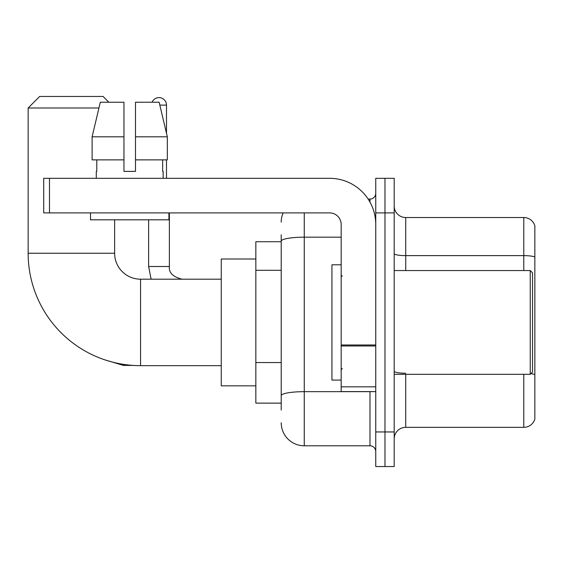 <?xml version="1.0" encoding="UTF-8"?>
<svg xmlns="http://www.w3.org/2000/svg" width="563" height="563" viewBox="0 0 563 563"><rect width="100%" height="100%" fill="white"/><g stroke="black" fill="none" stroke-linecap="round" stroke-linejoin="round"><path stroke-width="0.84" d="M281.211 241.724L255.848 241.724L255.848 403.129L281.211 403.129M281.211 410.047L281.211 234.806M375.746 431.955L375.746 466.544L384.972 466.544L384.972 431.955L384.972 466.544L394.199 466.544L394.199 431.955L384.972 431.955L384.972 212.905L384.972 431.955L375.746 431.955L375.746 212.905L384.972 212.905L384.972 178.316L384.972 212.905L394.199 212.905L394.199 431.955M394.199 212.905L394.199 178.316L375.746 178.316L375.746 212.905M304.266 212.905L304.266 445.79L369.982 445.79L369.982 391.602M368.146 199.07L369.982 199.07A5.764 5.764 0 0 0 375.746 193.306M281.211 263.385L281.211 241.182A23.055 4.004 180 0 1 304.266 237.178L341.164 237.178M375.746 451.554A5.764 5.764 0 0 0 369.982 445.79M281.211 222.125A23.055 23.055 0 0 1 283.14 212.905M304.266 445.79A23.055 23.055 0 0 1 281.211 422.729M394.199 438.873A11.527 11.527 0 0 1 405.726 427.345L523.78 427.345L523.78 374.311M534.85 225.812A11.527 11.527 0 0 0 523.78 217.515A11.527 11.527 0 0 1 534.85 225.812L534.85 419.041A11.527 11.527 0 0 1 523.78 427.345M534.85 257.066A11.527 1.999 180 0 0 523.78 255.623L523.78 217.515L405.726 217.515A11.527 11.527 0 0 1 394.199 205.988A11.527 11.527 0 0 0 405.726 217.515L405.726 270.55M135.486 171.398L123.959 171.398L135.486 171.398L123.959 171.398L135.486 171.398L135.486 102.227L159.139 102.227L167.324 136.809L167.324 159.871L135.486 159.871M152.087 102.227A7.495 7.495 0 0 1 166.5 105.105L166.5 133.297L167.324 136.809L135.486 136.809M221.259 365.661L140.56 365.661A112.41 112.41 0 0 1 28.15 253.251L28.15 107.99L39.677 96.456L103.085 96.456L108.856 102.227M140.56 365.661L140.56 279.192A25.94 25.94 0 0 1 114.62 253.251L114.62 219.816M98.933 107.99L28.15 107.99M255.848 259.015L221.259 259.015L221.259 385.838L255.848 385.838M166.5 159.871L166.5 178.316M375.746 391.602L341.164 391.602L341.164 344.978L375.746 344.978M375.746 224.433A46.117 46.117 0 0 0 329.636 178.316L49.481 178.316L49.481 212.905L329.636 212.905A11.527 11.527 0 0 1 341.164 224.433L341.164 344.978M49.481 212.905L43.717 212.905L43.717 178.316L49.481 178.316M96.287 171.398L96.787 171.398L96.287 171.398L96.287 178.316M163.157 171.398L162.651 171.398L163.157 171.398L163.157 178.316M162.651 159.871L162.651 171.398M123.959 136.809L92.114 136.809L100.305 102.227L123.959 102.227L123.959 171.398M96.787 171.398L96.787 159.871M90.523 212.905L90.523 219.816L168.921 219.816L168.921 212.905M123.959 159.871L92.114 159.871L92.114 136.809L100.305 102.227M167.324 159.871L167.324 136.809L159.139 102.227M530.24 270.55L532.542 272.851L532.542 372.002L530.24 374.311L530.24 270.55L394.199 270.55M341.164 264.786L331.938 264.786L331.938 380.074L341.164 380.074M281.211 270.303L255.848 270.303M281.211 362.537L255.848 362.537M371.988 391.602A5.764 0.999 0 0 1 369.982 391.665L304.266 391.665A23.055 4.004 180 0 0 281.211 395.669M369.982 202.103L369.982 199.07M405.726 374.311L405.726 427.345M523.78 270.55L523.78 255.623L405.726 255.623A11.527 1.999 0 0 1 394.199 253.617M534.85 374.662A11.527 1.999 180 0 0 530.902 373.642M405.726 373.22A11.527 1.999 -0 0 1 394.199 371.214M28.15 253.251L114.62 253.251M105.119 359.933L123.494 365.429L105.119 359.933L123.494 365.429L105.119 359.933L123.494 365.429L123.494 364.36M151.123 279.192L148.625 266.51L151.123 279.192L148.625 266.51L151.123 279.192L148.625 266.51L169.357 266.51M159.822 105.105L166.5 105.105M375.746 345.985L341.164 345.985M341.164 386.837L375.746 386.837M221.259 279.192L140.56 279.192M133.361 365.429L123.494 365.429M182.06 279.192C172.911 276.89 168.682 272.661 169.379 266.51C168.682 272.661 172.911 276.89 182.06 279.192C172.911 276.89 168.682 272.661 169.379 266.51C168.682 272.661 172.911 276.89 182.06 279.192C172.911 276.89 168.682 272.661 169.379 266.51L169.379 212.905M148.625 266.51L148.625 219.816M394.199 374.311L530.24 374.311M342.318 276.313L341.164 275.159M342.318 368.547L341.164 369.694"/></g></svg>
